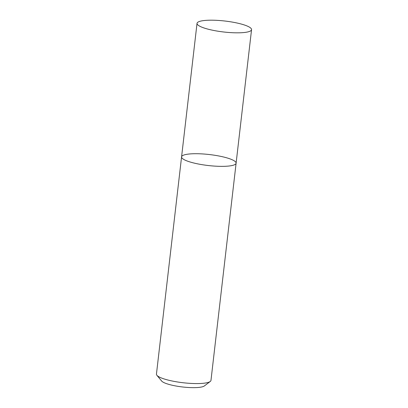 <?xml version="1.0" encoding="UTF-8"?>
<svg xmlns="http://www.w3.org/2000/svg" width="408" height="408" viewBox="0 0 408 408"><rect width="100%" height="100%" fill="white"/><g stroke="black" fill="none" stroke-linecap="round" stroke-linejoin="round"><path stroke-width="0.61" d="M156.896 375.294A27.443 5.518 6.6 0 0 193.111 383.51A27.443 5.518 6.6 0 0 210.263 381.465L204.332 385.963A21.956 4.417 6.6 0 1 190.613 387.6A21.956 4.417 6.6 0 1 161.639 381.026L156.896 375.294A27.443 5.518 6.6 0 1 156.448 374.1L181.575 156.886A27.443 5.518 6.6 0 0 218.244 166.296A27.443 5.518 6.6 0 0 236.105 163.195A27.443 5.518 6.6 0 0 209.477 154.555A27.443 5.518 6.6 0 0 181.575 156.886A27.443 5.518 6.6 0 0 218.244 166.296A27.443 5.518 6.6 0 0 236.105 163.195L251.552 29.662A27.443 5.518 6.6 0 0 224.925 21.027A27.443 5.518 6.6 0 0 197.028 23.353A27.443 5.518 6.6 0 0 233.692 32.762A27.443 5.518 6.6 0 0 251.552 29.662M210.263 381.465A27.443 5.518 6.6 0 0 210.972 380.409L236.105 163.195M181.575 156.886L197.028 23.353"/></g></svg>
